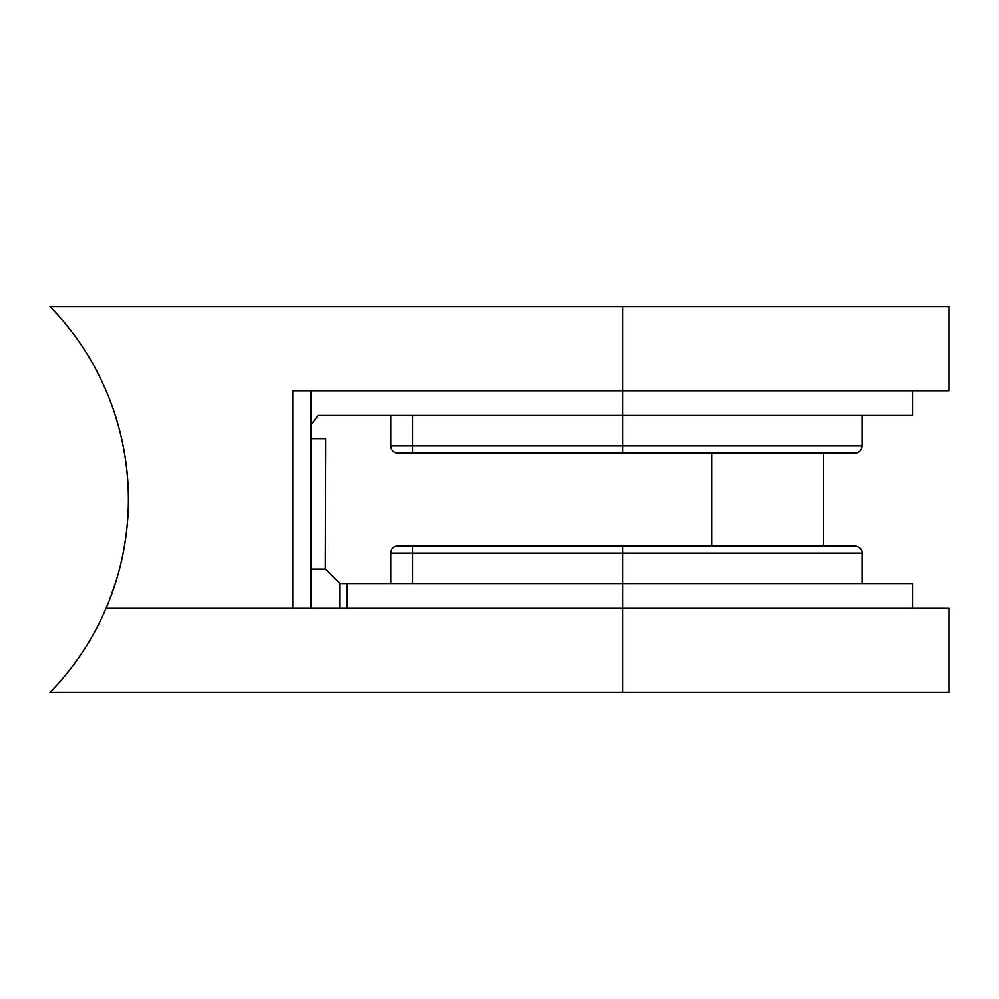 <?xml version="1.0" encoding="UTF-8"?>
<svg xmlns="http://www.w3.org/2000/svg" width="999" height="999" viewBox="0 0 999 999"><rect width="100%" height="100%" fill="white"/><g stroke="black" fill="none" stroke-linecap="round" stroke-linejoin="round"><path stroke-width="1.5" d="M622.764 306.631L949.05 306.631L949.05 390.734L292.857 390.734L292.857 608.266L106.119 608.266A276.261 276.261 0 0 1 49.95 692.369L949.05 692.369L949.05 608.266L106.119 608.266A276.261 276.261 0 0 0 49.95 306.631L622.764 306.631L622.764 415.397L318.231 415.397L310.976 425.062M124.076 548.339L124.326 546.928M128.384 495.092L128.371 494.418M128.009 484.415L127.947 483.291M127.81 481.143L126.836 469.967M126.723 468.856L125.637 460.339M125.25 457.742L125.012 456.256M123.988 450.212L123.614 448.151M123.077 445.417L122.602 443.094M310.976 390.734L310.976 608.266M912.799 390.734L912.799 415.397L622.764 415.397L622.764 445.841L862.037 445.841L862.037 415.397M113.174 408.991L112.787 407.879M109.952 598.813L110.402 597.627M111.201 595.504L111.801 593.881M112.987 590.571L113.561 588.886M115.597 582.679L115.959 581.543M116.084 581.143L116.309 580.407M115.434 583.204L114.361 586.513M114.061 587.4L112.662 591.47M112.2 592.769L109.89 598.975M109.815 599.175L115.322 583.553M121.004 563.074C130.894 520.691 130.894 478.309 121.004 435.926C130.894 478.309 130.894 520.691 121.004 563.074M339.985 608.266L339.985 583.603L912.799 583.603L912.799 608.266M339.985 583.603L325.487 569.105L325.861 438.598L310.976 438.598M310.976 569.105L325.487 569.105M412.487 583.603L412.487 545.904L397.989 545.904L854.794 545.904C859.914 547.14 862.337 549.562 862.037 553.159L622.764 553.159L622.764 545.904M390.734 583.603L390.734 553.159A7.255 7.255 0 0 1 397.989 545.904A7.255 7.255 0 0 0 390.734 553.159L622.764 553.159L622.764 692.369M394.655 546.715L396.178 546.141M390.734 415.397L390.734 445.841A7.255 7.255 0 0 0 397.989 453.096L854.794 453.096C859.19 452.659 861.613 450.249 862.037 445.841M394.655 452.285L396.178 452.859M823.613 453.096L823.613 545.904M347.227 608.266L347.227 583.603M397.989 453.096A7.255 7.255 0 0 1 390.734 445.841L412.487 445.841L412.487 415.397M412.487 453.096L412.487 445.841L622.764 445.841L622.764 453.096M862.037 583.603L862.037 553.159M711.95 453.096L711.95 545.904"/></g></svg>
